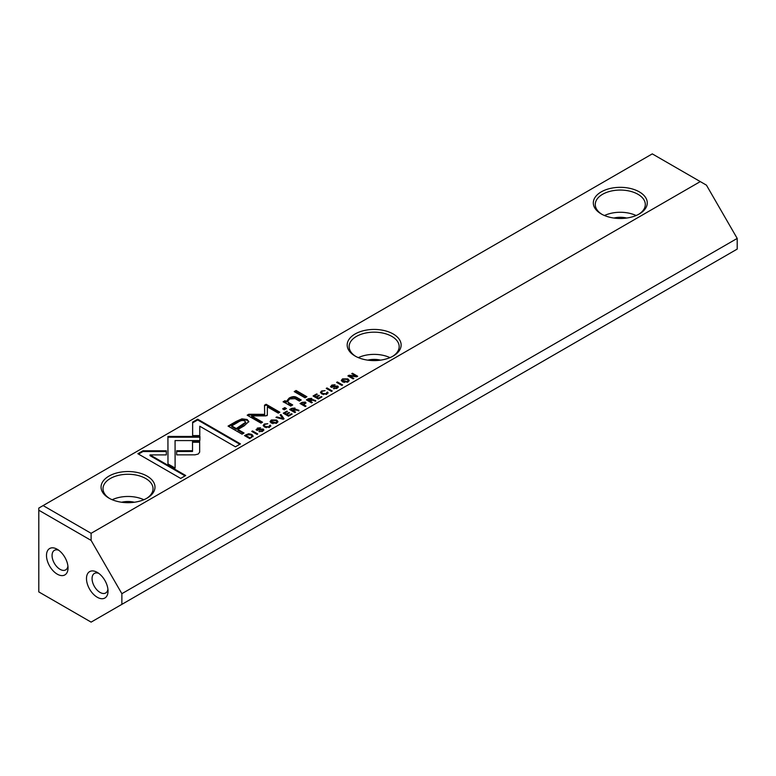 <?xml version="1.0" encoding="UTF-8"?>
<svg xmlns="http://www.w3.org/2000/svg" width="776" height="776" viewBox="0 0 776 776"><rect width="100%" height="100%" fill="white"/><g stroke="black" fill="none" stroke-linecap="round" stroke-linejoin="round"><path stroke-width="1.16" d="M253.063 435.947L251.86 434.424L248.621 433.716L244.498 435.579L249.717 438.595L253.063 435.908M192.632 422.105L192.632 435.588L199.771 435.588L199.771 426.228L235.419 446.811L240.463 443.901L197.676 419.195L192.632 422.105L192.632 422.852L197.676 419.942L197.676 419.195M291.65 408.351L289.613 409.534L294.832 412.551L295.608 412.105L293.25 410.737L294.22 410.174L298.925 410.184L295.103 409.359L294.938 408.03L291.65 408.351L292.019 408.904M295.103 409.786L294.938 408.03L295.326 409.107M199.946 436.451L167.926 436.451L167.985 463.961L175.114 468.074L175.066 440.574L199.839 440.574L199.946 436.451M167.936 436.451L167.936 437.198L199.927 437.198M175.066 436.451L175.066 437.198M326.686 392.53L326.318 393.772L322.651 393.48L321.468 392.152L322.089 391.327L325.086 390.638L321.603 390.968L320.478 392.365L321.846 393.975L326.919 394.121L327.54 392.035L326.686 392.53L326.987 393.752M328.083 392.792L327.54 392.035L327.976 393.18M267.322 415.228L267.38 406.847L278.274 413.142L279.864 412.221L266.11 404.277L264.519 405.188L264.655 414.345L248.805 414.258L247.195 415.189L260.959 423.133L262.55 422.212L251.647 415.917L265.829 415.878L267.322 415.024L266.954 415.674M308.411 398.68L306.375 399.853L311.593 402.87L312.359 402.424L310.002 401.066L312.68 400.135L314.852 400.988L315.686 400.503L311.865 399.679L311.7 398.36L308.411 398.68L308.78 399.223M311.865 400.106L311.7 398.36L312.088 399.427M318.296 399L321.953 396.885L321.332 396.526L318.441 398.195L316.666 397.166L319.363 395.615L318.752 395.256L316.045 396.817L314.464 395.896L317.277 394.266L316.666 393.917L313.067 395.983L318.296 399M331.856 387.447L332.293 385.459L335.096 384.76L331.798 385.09L331.08 387.195L336.978 386.555L336.474 387.893L333.389 388.601L337.114 388.233L338.336 386.875L337.715 386.05L331.556 386.283L331.885 387.466M336.978 386.555L337.298 387.738M330.547 386.467L331.08 387.195M284.045 418.778L280.98 414.51L280.146 414.995L282.833 418.536L276.819 416.916L275.955 417.42L283.191 419.263L284.045 418.778M91.112 533.306L700.282 181.594L652.286 153.881L43.107 505.583L91.112 533.306L91.112 540.406L38.8 510.21L38.8 591.913L91.112 622.119L121.871 604.358L121.871 593.688L91.112 540.406M355.078 356.029L355.078 356.029A26.976 15.578 180 0 1 355.078 334A26.976 15.578 180 0 1 393.228 334A26.976 15.578 180 0 1 393.228 356.029A26.976 15.578 180 0 1 355.078 356.029M108.95 498.124L108.95 498.124A26.976 15.578 180 0 1 108.95 476.105A26.976 15.578 180 0 1 147.101 476.105A26.976 15.578 180 0 1 147.101 498.124A26.976 15.578 180 0 1 108.95 498.124M601.216 213.924L601.216 213.924A26.976 15.578 180 0 1 601.216 191.895A26.976 15.578 180 0 1 639.366 191.895A26.976 15.578 180 0 1 639.366 213.924A26.976 15.578 180 0 1 601.216 213.924M236.166 421.426L228.057 426.102L242.054 434.182L244.052 433.027L237.892 429.477L244.081 425.908L248.834 421.533L247.107 419.486L241.908 418.846L236.166 421.426L236.166 422.173L241.908 419.593L247.107 420.233L248.776 421.911M332.225 390.959L327.006 387.942L326.23 388.388L331.449 391.405L332.225 390.959M271.309 420.01L270.048 421.523L271.367 423.095L276.692 423.124L277.944 421.601L276.644 420.049L271.309 420.01L271.358 420.728M269.398 425.607L269.039 426.849L265.363 426.558L264.18 425.219L264.8 424.404L267.798 423.706L264.325 424.035L263.19 425.432L264.558 427.042L269.641 427.188L270.261 425.112L269.398 425.607L269.699 426.819M270.795 425.869L270.261 425.112L270.688 426.257M198.249 454.038L199.674 452.117L199.655 441.505L192.526 441.505L192.535 450.72L176.676 450.749L176.676 454.872L194.951 454.843L198.249 454.038M137.866 453.717L180.662 478.423L185.706 475.513L150.011 454.901L166.316 454.901L166.316 450.788L142.949 450.788L137.866 453.717M305.026 397.826L306.898 396.749L296.092 390.503L294.22 391.589L305.026 397.826M257.758 433.949L252.54 430.942L251.763 431.388L256.982 434.395L257.758 433.949M302.048 402.356L300.031 403.52L305.249 406.527L306.025 406.081L303.736 404.762L305.996 402.851L305.375 402.084L302.048 402.356L302.048 403.045M342.594 384.964L337.376 381.957L336.609 382.403L341.828 385.41L342.594 384.964M288.488 416.208L292.145 414.103L291.514 413.744L288.633 415.402L286.858 414.384L289.555 412.822L288.944 412.463L286.237 414.025L284.647 413.104L287.469 411.474L286.858 411.125L283.259 413.201L288.488 416.208M353.128 378.892L353.846 378.475L349.413 375.914L356.727 376.816L357.678 376.263L352.45 373.246L351.751 373.654L356.009 376.108L349.016 375.235L347.91 375.875L353.128 378.892M342.565 378.863L341.314 380.385L342.633 381.957L347.958 381.976L349.21 380.463L347.91 378.901L342.565 378.863L342.623 379.58M285.675 403.103L290.787 406.052L292.697 404.946L288.536 402.55L287.644 401.299L289.72 398.932L295.132 398.651L299.371 401.095L301.243 400.009L296.781 397.438C294.628 396.187 292.086 396.4 289.167 398.088L286.383 401.396L284.967 400.707L283.085 401.793L285.675 403.103M286.383 401.289L286.383 402.143L289.167 398.835C292.086 397.147 294.628 396.934 296.781 398.185L300.593 400.387M284.268 409.815L286.451 408.554L284.811 407.604L282.629 408.865L284.268 409.815M257.389 430.438L257.826 428.449L260.62 427.76L257.322 428.08L256.613 430.195L262.511 429.555L262.007 430.884L258.912 431.601L262.647 431.233L263.859 429.865L263.248 429.05L257.089 429.274L257.419 430.457M262.511 429.555L262.821 430.738M256.08 429.467L256.613 430.195M700.282 181.594L706.441 185.154L737.2 238.426L121.871 593.688M121.871 604.358L737.2 249.096L737.2 238.426M97.252 597.248A15.229 8.788 -120 0 0 108.029 591.031A15.229 8.788 -120 0 0 97.252 572.378A15.229 8.788 -120 0 0 86.485 578.595A15.229 8.788 -120 0 0 97.252 597.248M57.259 574.153A15.229 8.788 -120 0 0 68.026 567.935A15.229 8.788 -120 0 0 57.259 549.282A15.229 8.788 -120 0 0 46.492 555.5A15.229 8.788 -120 0 0 57.259 574.153M38.8 510.21L38.8 508.076L43.107 505.583M613.903 218.037A16.315 9.419 180 0 1 626.668 218.037M604.465 215.524A25.016 14.443 180 0 1 636.107 215.524M638.648 214.321A25.016 14.443 0 0 0 645.302 204.505A25.016 14.443 0 0 0 637.979 194.291A25.016 14.443 0 0 0 610.712 191.158A25.016 14.443 0 0 0 595.27 204.505A25.016 14.443 0 0 0 601.933 214.321M367.775 360.142A16.315 9.419 180 0 1 380.541 360.142M358.328 357.629A25.016 14.443 180 0 1 389.979 357.629M392.51 356.426A25.016 14.443 0 0 0 399.174 346.61A25.016 14.443 0 0 0 391.841 336.396A25.016 14.443 0 0 0 364.584 333.263A25.016 14.443 0 0 0 349.132 346.61A25.016 14.443 0 0 0 355.796 356.426M121.638 502.247A16.315 9.419 180 0 1 134.403 502.247M112.2 499.725A25.016 14.443 180 0 1 143.841 499.725M146.383 498.532A25.016 14.443 0 0 0 153.037 488.715A25.016 14.443 0 0 0 145.713 478.501A25.016 14.443 0 0 0 118.447 475.368A25.016 14.443 0 0 0 103.004 488.715A25.016 14.443 0 0 0 109.668 498.532M58.763 550.271A11.291 6.518 -120 0 0 54.407 550.339A11.291 6.518 -120 0 0 52.671 559.38A11.291 6.518 -120 0 0 60.043 569.322A11.291 6.518 -120 0 0 65.688 569.885A11.291 6.518 -120 0 0 67.919 566.15M98.756 573.367A11.291 6.518 -120 0 0 94.4 573.425A11.291 6.518 -120 0 0 92.674 582.475A11.291 6.518 -120 0 0 100.046 592.418A11.291 6.518 -120 0 0 105.691 592.98A11.291 6.518 -120 0 0 107.922 589.236M280.543 415.519L280.98 415.257L283.667 418.991M280.98 415.257L280.98 414.51M282.833 419.176L282.833 418.536M276.819 417.643L276.819 416.916M334.146 388.834L334.146 388.087M336.9 386.516L338.229 387.253M330.654 386.826L331.798 385.09M336.474 388.64L336.978 387.302M321.332 397.254L321.332 396.526M318.441 398.912L318.441 398.195M316.666 397.166L316.666 397.913L318.422 398.932M318.752 395.964L318.752 395.256M314.464 395.896L314.464 396.643L316.045 397.564L316.666 397.205M316.045 397.564L316.045 396.817M316.666 394.625L316.666 393.917M313.717 396.361L314.464 395.935M228.707 426.48L236.166 422.173M237.892 429.477L237.892 430.224L243.402 433.406M245.585 422.6L242.209 425.859L236.273 429.293L231.694 426.645L231.694 425.898L236.273 428.546L245.682 422.222L244.663 421.048C242.898 419.981 240.55 420.446 237.621 422.464L231.694 425.898M236.273 429.293L236.273 428.546M326.88 388.766L331.575 391.327M327.006 388.689L327.006 387.942M310.788 398.796L311.7 399.097M307.015 400.232L308.411 399.427M310.002 401.066L310.002 401.813L311.719 402.802M313.165 400.309L315.686 401.25M311.03 399.679L310.943 398.874L307.8 399.795L309.372 400.697L310.943 398.874M310.943 399.621L310.497 400.785M310.002 401.076L309.372 401.444L307.8 400.542L307.8 399.795M309.372 401.444L309.372 400.697M264.529 405.935L266.11 405.024L279.224 412.589M266.11 405.024L266.11 404.277M247.845 415.567L248.805 415.005L264.655 415.092L264.655 414.345M248.805 415.005L248.805 414.258M251.647 415.917L251.647 416.663L261.91 422.59M326.987 393.102L327.54 392.782M326.318 394.518L326.686 393.277M321.468 392.152L323.553 394.654M320.556 392.734L321.633 391.696M167.926 440.574L167.936 437.198M175.066 441.321L175.114 468.074M275.014 420.155L277.876 421.979M270.126 421.901L271.309 420.757M276.896 421.775L275.79 420.514L271.872 420.34L271.066 421.339L276.081 422.774L276.896 421.775L276.518 423.221M272.939 423.715L271.066 421.339M269.699 426.179L270.261 425.859M269.039 427.595L269.398 426.354M264.18 425.219L266.275 427.721M263.268 425.811L264.325 424.035M192.526 442.252L199.655 442.252L199.665 452.136M199.655 442.252L199.655 441.505M176.676 454.872L176.676 451.496L192.535 451.467L192.535 450.72M176.676 451.496L176.676 450.749M138.516 454.096L142.949 451.535L142.949 450.788M150.011 454.901L150.011 455.648L185.057 475.882M142.949 451.535L166.316 451.535L166.316 454.901M294.861 391.958L296.092 391.25L306.258 397.118M296.092 391.25L296.092 390.503M252.413 431.757L257.108 434.327M252.54 431.689L252.54 430.942M294.026 408.467L294.938 408.777M290.253 409.903L291.65 409.097M292.61 411.115L294.182 408.554L292.174 408.816L291.039 410.213L292.61 411.115L293.25 410.746L293.25 411.484L294.958 412.473M296.413 409.98L298.925 410.931M294.279 409.359L294.182 408.554M294.182 409.301L293.745 410.465L293.745 409.718M291.039 409.466L292.61 410.368M192.632 435.588L192.632 422.852M199.771 426.975L199.771 435.588M197.676 419.942L239.823 444.27M304.444 402.501L305.87 403.239M300.681 403.889L301.408 403.471M303.086 405.14L304.57 402.569L302.524 402.773L301.408 404.16L303.086 405.14L303.736 404.762L303.736 405.509L305.375 406.459M304.706 403.404L304.57 402.569M304.57 403.316L304.202 404.49L304.202 403.743M301.408 403.413L303.086 404.393M337.25 382.772L341.954 385.342M337.376 382.704L337.376 381.957M291.514 414.462L291.514 413.744M286.858 414.384L286.858 415.131L288.614 416.14L288.633 415.402M288.944 413.181L288.944 412.463M283.909 413.569L284.647 413.142L284.647 413.85L286.237 414.772L286.858 414.413M286.237 414.772L286.237 414.025M286.858 411.833L286.858 411.125M349.413 375.914L349.413 376.661L353.196 378.843M352.401 374.032L357.028 376.641M352.45 373.993L352.45 373.246M356.009 376.729L356.009 376.108M348.56 376.244L349.413 376.03M349.016 375.982L349.016 375.235M245.148 435.947L245.846 435.549M250.454 434.599L253.063 436.694M249.872 438.508L252.016 436.005L251.463 437.586M249.843 438.518L245.846 436.209L245.846 435.462L249.872 437.79M252.016 436.005L251.046 434.89L246.943 434.832L245.846 435.462M346.28 379.008L349.132 380.832M341.392 380.754L342.565 379.61M348.152 380.638L347.056 379.377L343.137 379.202L342.332 380.201L347.347 381.637L348.152 380.638L347.784 382.073M344.204 382.568L342.332 380.201M287.644 401.299L288.536 403.297L292.048 405.324M283.793 402.123L284.967 401.454L286.383 402.143M284.967 401.454L284.967 400.707M283.279 409.243L284.811 408.351L285.801 408.923M284.811 408.351L284.811 407.604M259.669 431.825L259.669 431.078M262.424 429.506L263.753 430.253M256.187 429.817L257.312 428.837M262.007 431.631L262.511 430.302M336.474 388.563L336.474 387.893M337.715 386.797L337.715 386.05M334.31 386.962L334.31 386.293M241.908 419.593L241.908 418.846M247.107 420.233L247.107 419.486M242.209 425.859L242.209 425.122M313.475 400.397L313.475 399.65M310.497 400.775L310.497 400.038M326.318 394.421L326.318 393.772M322.651 394.227L322.651 393.48M321.603 391.715L321.603 390.968M175.066 442.436L175.066 441.69M276.081 423.424L276.081 422.774M269.039 427.489L269.039 426.849M265.363 427.304L265.363 426.558M296.723 410.077L296.723 409.33M305.375 402.831L305.375 402.084M248.621 434.298L248.621 433.716M246.118 435.297L246.118 434.638M251.86 435.171L251.86 434.424M251.104 437.79L251.104 437.072M347.347 382.277L347.347 381.637M288.536 403.297L288.536 402.55M296.781 398.185L296.781 397.438M289.167 398.835L289.167 398.088M262.007 431.563L262.007 430.884M263.248 429.797L263.248 429.05M259.844 429.962L259.844 429.283M257.322 428.818L257.322 428.08M245.682 422.222L245.682 422.969"/></g></svg>
